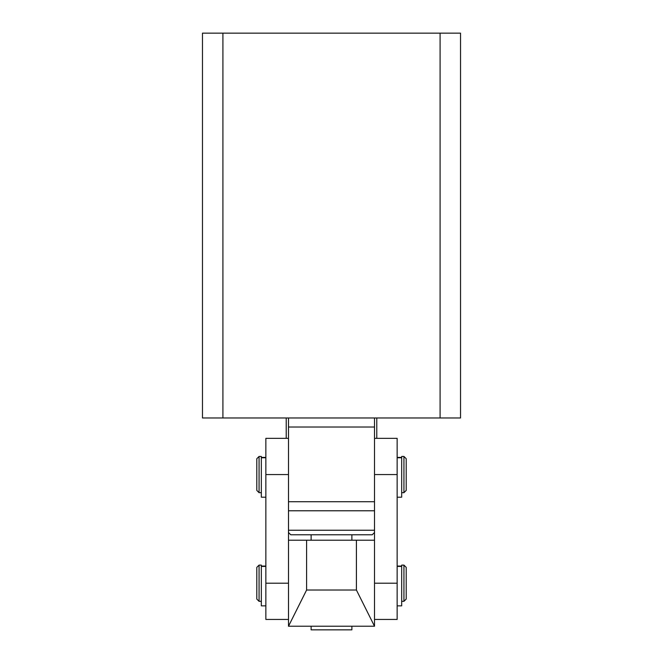 <?xml version="1.0" encoding="UTF-8"?>
<svg xmlns="http://www.w3.org/2000/svg" width="663" height="663" viewBox="0 0 663 663"><rect width="100%" height="100%" fill="white"/><g stroke="black" fill="none" stroke-linecap="round" stroke-linejoin="round"><path stroke-width="0.99" d="M222.909 33.15L222.909 417.972L440.091 417.972L440.091 33.15L202.472 33.15L202.472 417.972L222.909 417.972M440.091 33.15L460.528 33.15L460.528 417.972L440.091 417.972M460.528 106.652L460.528 107.074M460.528 277.333L460.528 279.115M460.528 279.239L460.528 280.341M374.512 417.972L374.512 501.725L288.496 501.725L288.496 427.03L374.512 427.03M288.496 417.972L288.496 427.03M374.512 510.783L288.496 510.783M288.496 530.251L374.512 530.251M376.775 438.342L376.775 417.972M286.225 438.342L286.225 417.972M288.496 532.513L290.759 534.776L372.25 534.776L374.512 532.513M351.879 540.212L351.879 534.776M311.129 534.776L311.129 540.212M311.129 626.228L311.129 629.85L351.879 629.85L351.879 626.228M374.512 438.342L397.145 438.342L397.145 619.441L374.512 619.441M397.145 474.567L374.512 474.567L374.512 626.228L356.404 590.012L356.404 540.212L374.512 540.212M288.496 438.342L265.855 438.342L265.855 474.567L288.496 474.567L288.496 540.212L356.404 540.212M265.855 474.567L265.855 619.441L288.496 619.441M259.067 583.216L259.067 601.324L256.805 599.062L256.805 567.371L259.067 565.108L259.067 583.216M403.941 565.108L406.204 567.371L406.204 599.062L403.941 601.324L403.941 565.108L401.679 565.108L401.679 605.858L397.145 605.858M265.855 566.409L261.33 566.409L261.33 565.108L259.067 565.108M259.067 474.567L259.067 492.675L256.805 490.413L256.805 458.721L259.067 456.451L259.067 474.567M403.941 456.451L406.204 458.721L406.204 490.413L403.941 492.675L403.941 456.451L401.679 456.451L401.679 497.2L397.145 497.2M265.855 457.76L261.33 457.76L261.33 456.451L259.067 456.451M261.33 566.409L261.33 605.858L265.855 605.858M261.33 457.76L261.33 497.2L265.855 497.2M460.528 106.942L460.528 124.578M460.528 278.982L460.528 296.618M306.604 540.212L306.604 590.012L356.404 590.012M306.604 590.012L288.496 626.228L288.496 540.212M288.496 626.228L374.512 626.228M397.145 583.216L374.512 583.216M288.496 583.216L265.855 583.216M401.679 566.409L397.145 566.409M401.679 457.76L397.145 457.76M261.33 601.324L259.067 601.324M403.941 601.324L401.679 601.324M261.33 492.675L259.067 492.675M403.941 492.675L401.679 492.675M397.145 566.061L401.679 566.061L397.145 566.061M397.145 457.404L401.679 457.404M261.33 566.061L265.855 566.061L261.33 566.061M261.33 457.404L265.855 457.404"/></g></svg>
